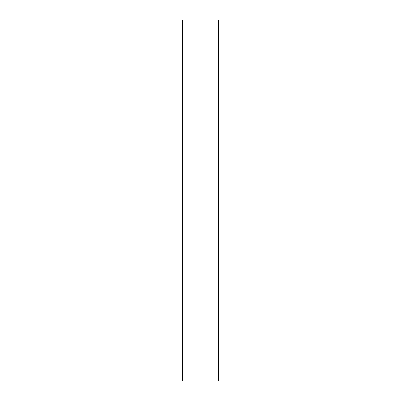 <?xml version="1.0" encoding="UTF-8"?>
<svg xmlns="http://www.w3.org/2000/svg" width="401" height="401" viewBox="0 0 401 401"><rect width="100%" height="100%" fill="white"/><g stroke="black" fill="none" stroke-linecap="round" stroke-linejoin="round"><path stroke-width="0.6" d="M218.545 20.05L218.545 380.95L182.455 380.95L182.455 20.05L218.545 20.05"/></g></svg>
